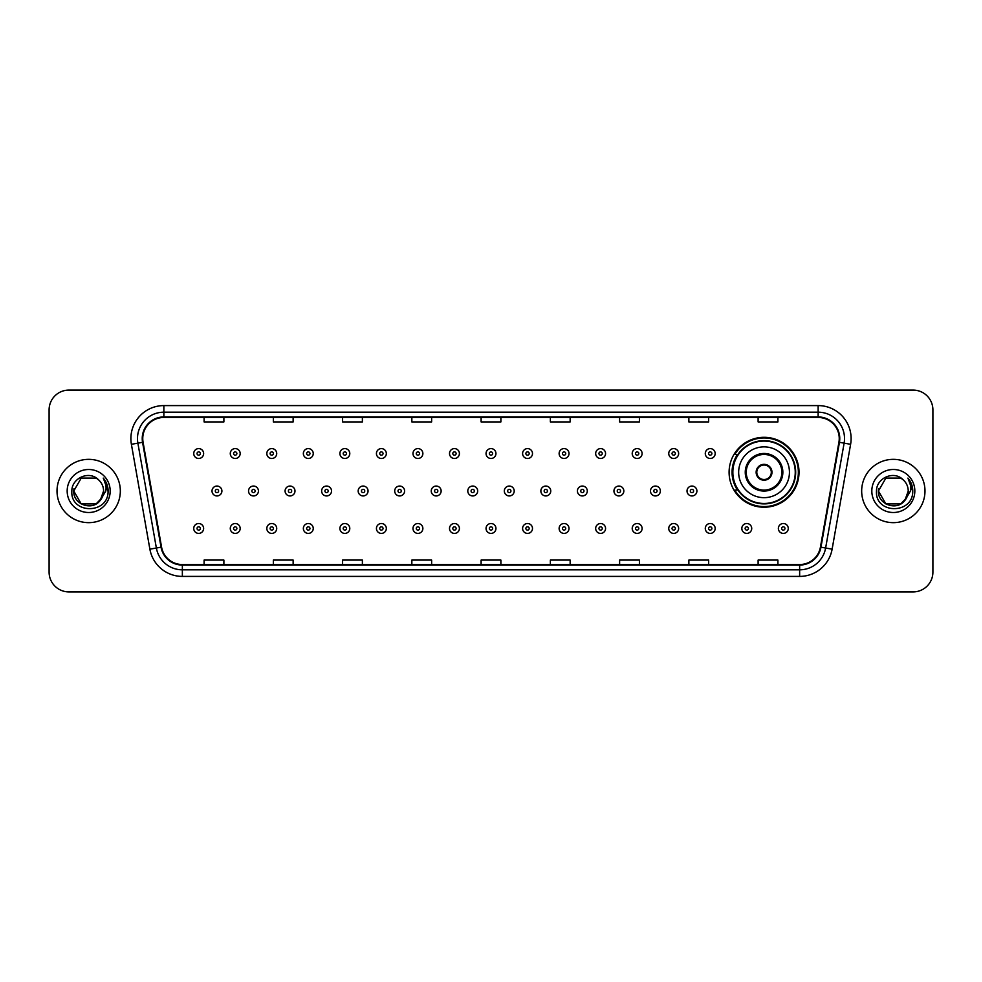 <?xml version="1.0" encoding="UTF-8"?>
<svg xmlns="http://www.w3.org/2000/svg" width="982" height="982" viewBox="0 0 982 982"><rect width="100%" height="100%" fill="white"/><g stroke="black" fill="none" stroke-linecap="round" stroke-linejoin="round"><path stroke-width="1.47" d="M729.098 472.268A34.959 34.959 0 0 0 764.057 507.228A34.959 34.959 0 0 0 799.017 472.268A34.959 34.959 0 0 0 764.057 437.309A34.959 34.959 0 0 0 729.098 472.268M737.482 490.079A31.989 31.989 0 0 1 737.482 454.457M49.1 409.875L49.1 572.125A19.787 19.787 0 0 0 68.887 591.913L913.113 591.913A19.787 19.787 0 0 0 932.9 572.125L932.9 409.875A19.787 19.787 0 0 0 913.113 390.087L68.887 390.087A19.787 19.787 0 0 0 49.1 409.875L49.1 572.125M57.017 491A31.657 31.657 0 0 0 88.675 522.657A31.657 31.657 0 0 0 120.332 491A31.657 31.657 0 0 0 88.675 459.343A31.657 31.657 0 0 0 57.017 491A31.657 31.657 0 0 0 88.675 522.657A31.657 31.657 0 0 0 120.332 491A31.657 31.657 0 0 0 88.675 459.343A31.657 31.657 0 0 0 57.017 491M861.668 491A31.657 31.657 0 0 0 893.325 522.657A31.657 31.657 0 0 0 924.983 491A31.657 31.657 0 0 0 893.325 459.343A31.657 31.657 0 0 0 861.668 491A31.657 31.657 0 0 0 893.325 522.657A31.657 31.657 0 0 0 924.983 491A31.657 31.657 0 0 0 893.325 459.343A31.657 31.657 0 0 0 861.668 491M142.758 438.561A21.101 21.101 0 0 1 163.859 417.46L818.141 417.46A21.101 21.101 0 0 1 838.923 442.231L820.436 547.097A21.101 21.101 0 0 1 799.643 564.54L182.357 564.54A21.101 21.101 0 0 1 161.564 547.097L143.077 442.231A21.101 21.101 0 0 1 142.758 438.561M142.23 438.561A21.629 21.629 0 0 0 142.562 442.317L161.048 547.195A21.629 21.629 0 0 0 182.357 565.067L799.643 565.067A21.629 21.629 0 0 0 820.952 547.195L839.438 442.317A21.629 21.629 0 0 0 818.141 416.933L163.859 416.933A21.629 21.629 0 0 0 142.23 438.561M131.392 444.294A32.983 32.983 0 0 1 163.859 405.591L818.141 405.591A32.983 32.983 0 0 1 850.608 444.294L832.122 549.159A32.983 32.983 0 0 1 799.643 576.409L182.357 576.409A32.983 32.983 0 0 1 149.878 549.159L131.392 444.294L137.885 443.152A26.379 26.379 0 0 1 163.859 412.182L818.141 412.182A26.379 26.379 0 0 1 844.115 443.152L825.629 548.017A26.379 26.379 0 0 1 799.643 569.818L182.357 569.818A26.379 26.379 0 0 1 156.371 548.017L137.885 443.152A26.379 26.379 0 0 1 137.48 438.561M913.113 390.087L68.887 390.087M68.887 591.913L913.113 591.913M932.9 572.125L932.9 409.875M481.106 417.46L481.106 421.929L500.894 421.929L500.894 417.46M411.851 417.46L411.851 421.929L431.638 421.929L431.638 417.46M342.595 417.46L342.595 421.929L362.383 421.929L362.383 417.46M273.352 417.46L273.352 421.929L293.139 421.929L293.139 417.46M204.096 417.46L204.096 421.929L223.884 421.929L223.884 417.46M550.362 417.46L550.362 421.929L570.149 421.929L570.149 417.46M619.617 417.46L619.617 421.929L639.405 421.929L639.405 417.46M688.861 417.46L688.861 421.929L708.648 421.929L708.648 417.46M758.116 417.46L758.116 421.929L777.904 421.929L777.904 417.46M500.894 564.54L500.894 560.071L481.106 560.071L481.106 564.54M431.638 564.54L431.638 560.071L411.851 560.071L411.851 564.54M362.383 564.54L362.383 560.071L342.595 560.071L342.595 564.54M293.139 564.54L293.139 560.071L273.352 560.071L273.352 564.54M223.884 564.54L223.884 560.071L204.096 560.071L204.096 564.54M570.149 564.54L570.149 560.071L550.362 560.071L550.362 564.54M639.405 564.54L639.405 560.071L619.617 560.071L619.617 564.54M708.648 564.54L708.648 560.071L688.861 560.071L688.861 564.54M777.904 564.54L777.904 560.071L758.116 560.071L758.116 564.54M96.126 503.913A14.914 14.914 0 0 0 103.589 491C103.503 486.495 101.784 482.751 98.446 479.732C89.276 470.145 71.674 478.05 71.846 491C70.164 514.016 107.48 514.617 108.081 492.117L108.118 491C108.057 486.115 106.437 481.818 103.233 478.111C105.663 482.113 106.522 486.409 105.811 491L100.201 500.452L103.589 491M101.919 497.849L96.126 503.913L81.224 503.913L73.76 491L81.224 503.913L96.126 503.913L99.796 500.93L96.126 503.913L81.224 503.913L73.76 491L81.224 503.913L96.126 503.913L100.029 500.673L96.126 503.913L81.224 503.913L73.76 491L81.224 503.913L96.126 503.913L101.919 497.849L96.126 503.913L81.224 503.913L73.76 491L81.224 503.913L96.126 503.913L101.919 497.849L96.126 503.913L81.224 503.913L73.76 491L81.224 478.087L96.126 478.087L98.446 479.732L96.126 478.087L81.224 478.087L73.76 491L81.224 478.087M73.932 488.791L73.76 491L81.224 478.087L96.126 478.087L98.446 479.732L96.126 478.087L81.224 478.087L73.76 491C72.999 504.22 91.694 511.18 99.796 500.93L100.201 500.452M67.169 491A21.506 21.506 0 0 0 88.675 512.506A21.506 21.506 0 0 0 110.18 491A21.506 21.506 0 0 0 88.675 469.494A21.506 21.506 0 0 0 67.169 491M103.38 478.283L108.106 491.565M738.66 472.268A25.397 25.397 0 0 1 764.057 446.871A25.397 25.397 0 0 1 789.442 472.268A25.397 25.397 0 0 1 764.057 497.665A25.397 25.397 0 0 1 738.66 472.268A25.397 25.397 0 0 0 764.057 497.665A25.397 25.397 0 0 0 789.442 472.268M746.246 472.268A17.811 17.811 0 0 0 764.057 490.079A17.811 17.811 0 0 0 781.868 472.268A17.811 17.811 0 0 0 764.057 454.457A17.811 17.811 0 0 0 746.246 472.268M737.875 454.457A31.657 31.657 0 0 0 737.875 490.079M795.248 472.268A31.191 31.191 0 0 0 764.057 441.078A31.191 31.191 0 0 0 732.854 472.268A31.191 31.191 0 0 0 764.057 503.471A31.191 31.191 0 0 0 795.248 472.268M756.14 472.268A7.917 7.917 0 0 0 764.057 480.186A7.917 7.917 0 0 0 771.975 472.268A7.917 7.917 0 0 0 764.057 464.351A7.917 7.917 0 0 0 756.14 472.268M798.354 472.268A34.296 34.296 0 0 1 734.745 490.079L737.924 490.079A31.62 31.62 0 0 0 795.678 472.342A31.62 31.62 0 0 0 737.924 454.457L734.745 454.457A34.296 34.296 0 0 1 798.354 472.268M756.386 470.292L756.656 470.292A7.647 7.647 0 0 1 771.447 470.292L771.03 470.292A7.255 7.255 0 0 1 764.057 479.523A7.255 7.255 0 0 1 757.073 470.292A7.255 7.255 0 0 1 771.03 470.292L771.717 470.292M771.717 474.245L771.03 474.245A7.255 7.255 0 0 1 757.073 474.245L756.386 474.245M771.03 474.245L771.447 474.245A7.647 7.647 0 0 1 756.656 474.245L757.073 474.245M885.874 503.913L900.776 503.913L904.68 500.673L900.776 503.913L885.874 503.913L878.411 491L885.874 503.913L900.776 503.913L906.57 497.849L900.813 503.901A14.914 14.914 0 0 0 908.24 491C908.154 486.495 906.435 482.751 903.096 479.732C893.927 470.145 876.337 478.05 876.496 491C874.815 514.016 912.131 514.617 912.744 492.117L912.769 491C912.72 486.115 911.087 481.818 907.884 478.111C910.326 482.113 911.173 486.409 910.461 491L904.864 500.452L908.24 491M904.68 500.673L900.776 503.913L885.874 503.913L878.411 491L885.874 503.913L900.776 503.913L904.68 500.673L901.059 503.754M904.864 500.452L904.447 500.93C896.357 511.18 877.65 504.22 878.411 491L885.874 503.913L900.776 503.913L906.57 497.849L900.776 503.913L885.874 503.913L878.411 491L885.874 478.087L900.776 478.087L903.096 479.732L900.776 478.087L885.874 478.087L878.411 491L885.874 478.087L900.776 478.087L903.096 479.732M871.82 491A21.506 21.506 0 0 0 893.325 512.506A21.506 21.506 0 0 0 914.831 491A21.506 21.506 0 0 0 893.325 469.494A21.506 21.506 0 0 0 871.82 491M878.411 491L878.583 488.791M908.031 478.283L912.757 491.565M203.63 453.537A4.947 4.947 0 0 1 198.683 458.484A4.947 4.947 0 0 1 193.736 453.537A4.947 4.947 0 0 1 198.683 448.59A4.947 4.947 0 0 1 203.63 453.537A4.947 4.947 0 0 0 198.683 448.59A4.947 4.947 0 0 0 193.736 453.537M240.173 453.537A4.947 4.947 0 0 1 235.226 458.484A4.947 4.947 0 0 1 230.279 453.537A4.947 4.947 0 0 1 235.226 448.59A4.947 4.947 0 0 1 240.173 453.537A4.947 4.947 0 0 0 235.226 448.59A4.947 4.947 0 0 0 230.279 453.537M276.715 453.537A4.947 4.947 0 0 1 271.769 458.484A4.947 4.947 0 0 1 266.822 453.537A4.947 4.947 0 0 1 271.769 448.59A4.947 4.947 0 0 1 276.715 453.537A4.947 4.947 0 0 0 271.769 448.59A4.947 4.947 0 0 0 266.822 453.537M313.246 453.537A4.947 4.947 0 0 1 308.299 458.484A4.947 4.947 0 0 1 303.352 453.537A4.947 4.947 0 0 1 308.299 448.59A4.947 4.947 0 0 1 313.246 453.537A4.947 4.947 0 0 0 308.299 448.59A4.947 4.947 0 0 0 303.352 453.537M349.788 453.537A4.947 4.947 0 0 1 344.842 458.484A4.947 4.947 0 0 1 339.895 453.537A4.947 4.947 0 0 1 344.842 448.59A4.947 4.947 0 0 1 349.788 453.537A4.947 4.947 0 0 0 344.842 448.59A4.947 4.947 0 0 0 339.895 453.537M386.331 453.537A4.947 4.947 0 0 1 381.384 458.484A4.947 4.947 0 0 1 376.437 453.537A4.947 4.947 0 0 1 381.384 448.59A4.947 4.947 0 0 1 386.331 453.537A4.947 4.947 0 0 0 381.384 448.59A4.947 4.947 0 0 0 376.437 453.537M422.874 453.537A4.947 4.947 0 0 1 417.927 458.484A4.947 4.947 0 0 1 412.98 453.537A4.947 4.947 0 0 1 417.927 448.59A4.947 4.947 0 0 1 422.874 453.537A4.947 4.947 0 0 0 417.927 448.59A4.947 4.947 0 0 0 412.98 453.537M459.404 453.537A4.947 4.947 0 0 1 454.457 458.484A4.947 4.947 0 0 1 449.51 453.537A4.947 4.947 0 0 1 454.457 448.59A4.947 4.947 0 0 1 459.404 453.537A4.947 4.947 0 0 0 454.457 448.59A4.947 4.947 0 0 0 449.51 453.537M495.947 453.537A4.947 4.947 0 0 1 491 458.484A4.947 4.947 0 0 1 486.053 453.537A4.947 4.947 0 0 1 491 448.59A4.947 4.947 0 0 1 495.947 453.537A4.947 4.947 0 0 0 491 448.59A4.947 4.947 0 0 0 486.053 453.537M532.49 453.537A4.947 4.947 0 0 1 527.543 458.484A4.947 4.947 0 0 1 522.596 453.537A4.947 4.947 0 0 1 527.543 448.59A4.947 4.947 0 0 1 532.49 453.537A4.947 4.947 0 0 0 527.543 448.59A4.947 4.947 0 0 0 522.596 453.537M569.02 453.537A4.947 4.947 0 0 1 564.073 458.484A4.947 4.947 0 0 1 559.126 453.537A4.947 4.947 0 0 1 564.073 448.59A4.947 4.947 0 0 1 569.02 453.537A4.947 4.947 0 0 0 564.073 448.59A4.947 4.947 0 0 0 559.126 453.537M605.563 453.537A4.947 4.947 0 0 1 600.616 458.484A4.947 4.947 0 0 1 595.669 453.537A4.947 4.947 0 0 1 600.616 448.59A4.947 4.947 0 0 1 605.563 453.537A4.947 4.947 0 0 0 600.616 448.59A4.947 4.947 0 0 0 595.669 453.537M642.105 453.537A4.947 4.947 0 0 1 637.158 458.484A4.947 4.947 0 0 1 632.212 453.537A4.947 4.947 0 0 1 637.158 448.59A4.947 4.947 0 0 1 642.105 453.537A4.947 4.947 0 0 0 637.158 448.59A4.947 4.947 0 0 0 632.212 453.537M678.648 453.537A4.947 4.947 0 0 1 673.701 458.484A4.947 4.947 0 0 1 668.754 453.537A4.947 4.947 0 0 1 673.701 448.59A4.947 4.947 0 0 1 678.648 453.537A4.947 4.947 0 0 0 673.701 448.59A4.947 4.947 0 0 0 668.754 453.537M715.178 453.537A4.947 4.947 0 0 1 710.232 458.484A4.947 4.947 0 0 1 705.285 453.537A4.947 4.947 0 0 1 710.232 448.59A4.947 4.947 0 0 1 715.178 453.537A4.947 4.947 0 0 0 710.232 448.59A4.947 4.947 0 0 0 705.285 453.537M212.014 491A4.947 4.947 0 0 1 216.961 486.053A4.947 4.947 0 0 1 221.907 491A4.947 4.947 0 0 1 216.961 495.947A4.947 4.947 0 0 1 212.014 491A4.947 4.947 0 0 0 216.961 495.947A4.947 4.947 0 0 0 221.907 491M248.544 491A4.947 4.947 0 0 1 253.491 486.053A4.947 4.947 0 0 1 258.438 491A4.947 4.947 0 0 1 253.491 495.947A4.947 4.947 0 0 1 248.544 491A4.947 4.947 0 0 0 253.491 495.947A4.947 4.947 0 0 0 258.438 491M285.087 491A4.947 4.947 0 0 1 290.034 486.053A4.947 4.947 0 0 1 294.981 491A4.947 4.947 0 0 1 290.034 495.947A4.947 4.947 0 0 1 285.087 491A4.947 4.947 0 0 0 290.034 495.947A4.947 4.947 0 0 0 294.981 491M321.63 491A4.947 4.947 0 0 1 326.576 486.053A4.947 4.947 0 0 1 331.523 491A4.947 4.947 0 0 1 326.576 495.947A4.947 4.947 0 0 1 321.63 491A4.947 4.947 0 0 0 326.576 495.947A4.947 4.947 0 0 0 331.523 491M358.172 491A4.947 4.947 0 0 1 363.107 486.053A4.947 4.947 0 0 1 368.054 491A4.947 4.947 0 0 1 363.107 495.947A4.947 4.947 0 0 1 358.172 491A4.947 4.947 0 0 0 363.107 495.947A4.947 4.947 0 0 0 368.054 491M394.703 491A4.947 4.947 0 0 1 399.649 486.053A4.947 4.947 0 0 1 404.596 491A4.947 4.947 0 0 1 399.649 495.947A4.947 4.947 0 0 1 394.703 491A4.947 4.947 0 0 0 399.649 495.947A4.947 4.947 0 0 0 404.596 491M431.245 491A4.947 4.947 0 0 1 436.192 486.053A4.947 4.947 0 0 1 441.139 491A4.947 4.947 0 0 1 436.192 495.947A4.947 4.947 0 0 1 431.245 491A4.947 4.947 0 0 0 436.192 495.947A4.947 4.947 0 0 0 441.139 491M467.788 491A4.947 4.947 0 0 1 472.735 486.053A4.947 4.947 0 0 1 477.682 491A4.947 4.947 0 0 1 472.735 495.947A4.947 4.947 0 0 1 467.788 491A4.947 4.947 0 0 0 472.735 495.947A4.947 4.947 0 0 0 477.682 491M504.318 491A4.947 4.947 0 0 1 509.265 486.053A4.947 4.947 0 0 1 514.212 491A4.947 4.947 0 0 1 509.265 495.947A4.947 4.947 0 0 1 504.318 491A4.947 4.947 0 0 0 509.265 495.947A4.947 4.947 0 0 0 514.212 491M540.861 491A4.947 4.947 0 0 1 545.808 486.053A4.947 4.947 0 0 1 550.755 491A4.947 4.947 0 0 1 545.808 495.947A4.947 4.947 0 0 1 540.861 491A4.947 4.947 0 0 0 545.808 495.947A4.947 4.947 0 0 0 550.755 491M577.404 491A4.947 4.947 0 0 1 582.351 486.053A4.947 4.947 0 0 1 587.297 491A4.947 4.947 0 0 1 582.351 495.947A4.947 4.947 0 0 1 577.404 491A4.947 4.947 0 0 0 582.351 495.947A4.947 4.947 0 0 0 587.297 491M613.946 491A4.947 4.947 0 0 1 618.893 486.053A4.947 4.947 0 0 1 623.828 491A4.947 4.947 0 0 1 618.893 495.947A4.947 4.947 0 0 1 613.946 491A4.947 4.947 0 0 0 618.893 495.947A4.947 4.947 0 0 0 623.828 491M650.477 491A4.947 4.947 0 0 1 655.424 486.053A4.947 4.947 0 0 1 660.37 491A4.947 4.947 0 0 1 655.424 495.947A4.947 4.947 0 0 1 650.477 491A4.947 4.947 0 0 0 655.424 495.947A4.947 4.947 0 0 0 660.37 491M687.019 491A4.947 4.947 0 0 1 691.966 486.053A4.947 4.947 0 0 1 696.913 491A4.947 4.947 0 0 1 691.966 495.947A4.947 4.947 0 0 1 687.019 491A4.947 4.947 0 0 0 691.966 495.947A4.947 4.947 0 0 0 696.913 491M193.736 528.463A4.947 4.947 0 0 1 198.683 523.516A4.947 4.947 0 0 1 203.63 528.463A4.947 4.947 0 0 1 198.683 533.41A4.947 4.947 0 0 1 193.736 528.463A4.947 4.947 0 0 0 198.683 533.41A4.947 4.947 0 0 0 203.63 528.463M230.279 528.463A4.947 4.947 0 0 1 235.226 523.516A4.947 4.947 0 0 1 240.173 528.463A4.947 4.947 0 0 1 235.226 533.41A4.947 4.947 0 0 1 230.279 528.463A4.947 4.947 0 0 0 235.226 533.41A4.947 4.947 0 0 0 240.173 528.463M266.822 528.463A4.947 4.947 0 0 1 271.769 523.516A4.947 4.947 0 0 1 276.715 528.463A4.947 4.947 0 0 1 271.769 533.41A4.947 4.947 0 0 1 266.822 528.463A4.947 4.947 0 0 0 271.769 533.41A4.947 4.947 0 0 0 276.715 528.463M303.352 528.463A4.947 4.947 0 0 1 308.299 523.516A4.947 4.947 0 0 1 313.246 528.463A4.947 4.947 0 0 1 308.299 533.41A4.947 4.947 0 0 1 303.352 528.463A4.947 4.947 0 0 0 308.299 533.41A4.947 4.947 0 0 0 313.246 528.463M339.895 528.463A4.947 4.947 0 0 1 344.842 523.516A4.947 4.947 0 0 1 349.788 528.463A4.947 4.947 0 0 1 344.842 533.41A4.947 4.947 0 0 1 339.895 528.463A4.947 4.947 0 0 0 344.842 533.41A4.947 4.947 0 0 0 349.788 528.463M376.437 528.463A4.947 4.947 0 0 1 381.384 523.516A4.947 4.947 0 0 1 386.331 528.463A4.947 4.947 0 0 1 381.384 533.41A4.947 4.947 0 0 1 376.437 528.463A4.947 4.947 0 0 0 381.384 533.41A4.947 4.947 0 0 0 386.331 528.463M412.98 528.463A4.947 4.947 0 0 1 417.927 523.516A4.947 4.947 0 0 1 422.874 528.463A4.947 4.947 0 0 1 417.927 533.41A4.947 4.947 0 0 1 412.98 528.463A4.947 4.947 0 0 0 417.927 533.41A4.947 4.947 0 0 0 422.874 528.463M449.51 528.463A4.947 4.947 0 0 1 454.457 523.516A4.947 4.947 0 0 1 459.404 528.463A4.947 4.947 0 0 1 454.457 533.41A4.947 4.947 0 0 1 449.51 528.463A4.947 4.947 0 0 0 454.457 533.41A4.947 4.947 0 0 0 459.404 528.463M486.053 528.463A4.947 4.947 0 0 1 491 523.516A4.947 4.947 0 0 1 495.947 528.463A4.947 4.947 0 0 1 491 533.41A4.947 4.947 0 0 1 486.053 528.463A4.947 4.947 0 0 0 491 533.41A4.947 4.947 0 0 0 495.947 528.463M522.596 528.463A4.947 4.947 0 0 1 527.543 523.516A4.947 4.947 0 0 1 532.49 528.463A4.947 4.947 0 0 1 527.543 533.41A4.947 4.947 0 0 1 522.596 528.463A4.947 4.947 0 0 0 527.543 533.41A4.947 4.947 0 0 0 532.49 528.463M559.126 528.463A4.947 4.947 0 0 1 564.073 523.516A4.947 4.947 0 0 1 569.02 528.463A4.947 4.947 0 0 1 564.073 533.41A4.947 4.947 0 0 1 559.126 528.463A4.947 4.947 0 0 0 564.073 533.41A4.947 4.947 0 0 0 569.02 528.463M595.669 528.463A4.947 4.947 0 0 1 600.616 523.516A4.947 4.947 0 0 1 605.563 528.463A4.947 4.947 0 0 1 600.616 533.41A4.947 4.947 0 0 1 595.669 528.463A4.947 4.947 0 0 0 600.616 533.41A4.947 4.947 0 0 0 605.563 528.463M632.212 528.463A4.947 4.947 0 0 1 637.158 523.516A4.947 4.947 0 0 1 642.105 528.463A4.947 4.947 0 0 1 637.158 533.41A4.947 4.947 0 0 1 632.212 528.463A4.947 4.947 0 0 0 637.158 533.41A4.947 4.947 0 0 0 642.105 528.463M668.754 528.463A4.947 4.947 0 0 1 673.701 523.516A4.947 4.947 0 0 1 678.648 528.463A4.947 4.947 0 0 1 673.701 533.41A4.947 4.947 0 0 1 668.754 528.463A4.947 4.947 0 0 0 673.701 533.41A4.947 4.947 0 0 0 678.648 528.463M705.285 528.463A4.947 4.947 0 0 1 710.232 523.516A4.947 4.947 0 0 1 715.178 528.463A4.947 4.947 0 0 1 710.232 533.41A4.947 4.947 0 0 1 705.285 528.463A4.947 4.947 0 0 0 710.232 533.41A4.947 4.947 0 0 0 715.178 528.463M741.827 528.463A4.947 4.947 0 0 1 746.774 523.516A4.947 4.947 0 0 1 751.721 528.463A4.947 4.947 0 0 1 746.774 533.41A4.947 4.947 0 0 1 741.827 528.463A4.947 4.947 0 0 0 746.774 533.41A4.947 4.947 0 0 0 751.721 528.463M778.37 528.463A4.947 4.947 0 0 1 783.317 523.516A4.947 4.947 0 0 1 788.264 528.463A4.947 4.947 0 0 1 783.317 533.41A4.947 4.947 0 0 1 778.37 528.463A4.947 4.947 0 0 0 783.317 533.41A4.947 4.947 0 0 0 788.264 528.463M818.141 405.591L818.141 416.933M137.885 443.152L142.562 442.317M182.357 576.409L182.357 565.067M799.643 565.067L799.643 576.409M820.952 547.195L832.122 549.159M149.878 549.159L161.048 547.195M839.438 442.317L850.608 444.294M163.859 405.591L163.859 416.933M782.85 472.268A18.793 18.793 0 0 0 764.057 453.475A18.793 18.793 0 0 0 745.252 472.268A18.793 18.793 0 0 0 764.057 491.061A18.793 18.793 0 0 0 782.85 472.268M197.038 453.537A1.645 1.645 0 0 0 198.683 455.182A1.645 1.645 0 0 0 200.34 453.537A1.645 1.645 0 0 0 198.683 451.892A1.645 1.645 0 0 0 197.038 453.537M233.581 453.537A1.645 1.645 0 0 0 235.226 455.182A1.645 1.645 0 0 0 236.871 453.537A1.645 1.645 0 0 0 235.226 451.892A1.645 1.645 0 0 0 233.581 453.537M270.111 453.537A1.645 1.645 0 0 0 271.769 455.182A1.645 1.645 0 0 0 273.413 453.537A1.645 1.645 0 0 0 271.769 451.892A1.645 1.645 0 0 0 270.111 453.537M306.654 453.537A1.645 1.645 0 0 0 308.299 455.182A1.645 1.645 0 0 0 309.956 453.537A1.645 1.645 0 0 0 308.299 451.892A1.645 1.645 0 0 0 306.654 453.537M343.197 453.537A1.645 1.645 0 0 0 344.842 455.182A1.645 1.645 0 0 0 346.486 453.537A1.645 1.645 0 0 0 344.842 451.892A1.645 1.645 0 0 0 343.197 453.537M379.739 453.537A1.645 1.645 0 0 0 381.384 455.182A1.645 1.645 0 0 0 383.029 453.537A1.645 1.645 0 0 0 381.384 451.892A1.645 1.645 0 0 0 379.739 453.537M416.27 453.537A1.645 1.645 0 0 0 417.927 455.182A1.645 1.645 0 0 0 419.572 453.537A1.645 1.645 0 0 0 417.927 451.892A1.645 1.645 0 0 0 416.27 453.537M452.812 453.537A1.645 1.645 0 0 0 454.457 455.182A1.645 1.645 0 0 0 456.114 453.537A1.645 1.645 0 0 0 454.457 451.892A1.645 1.645 0 0 0 452.812 453.537M489.355 453.537A1.645 1.645 0 0 0 491 455.182A1.645 1.645 0 0 0 492.645 453.537A1.645 1.645 0 0 0 491 451.892A1.645 1.645 0 0 0 489.355 453.537M525.886 453.537A1.645 1.645 0 0 0 527.543 455.182A1.645 1.645 0 0 0 529.188 453.537A1.645 1.645 0 0 0 527.543 451.892A1.645 1.645 0 0 0 525.886 453.537M562.428 453.537A1.645 1.645 0 0 0 564.073 455.182A1.645 1.645 0 0 0 565.73 453.537A1.645 1.645 0 0 0 564.073 451.892A1.645 1.645 0 0 0 562.428 453.537M598.971 453.537A1.645 1.645 0 0 0 600.616 455.182A1.645 1.645 0 0 0 602.261 453.537A1.645 1.645 0 0 0 600.616 451.892A1.645 1.645 0 0 0 598.971 453.537M635.514 453.537A1.645 1.645 0 0 0 637.158 455.182A1.645 1.645 0 0 0 638.803 453.537A1.645 1.645 0 0 0 637.158 451.892A1.645 1.645 0 0 0 635.514 453.537M672.044 453.537A1.645 1.645 0 0 0 673.701 455.182A1.645 1.645 0 0 0 675.346 453.537A1.645 1.645 0 0 0 673.701 451.892A1.645 1.645 0 0 0 672.044 453.537M708.587 453.537A1.645 1.645 0 0 0 710.232 455.182A1.645 1.645 0 0 0 711.889 453.537A1.645 1.645 0 0 0 710.232 451.892A1.645 1.645 0 0 0 708.587 453.537M218.605 491A1.645 1.645 0 0 0 216.961 489.355A1.645 1.645 0 0 0 215.304 491A1.645 1.645 0 0 0 216.961 492.645A1.645 1.645 0 0 0 218.605 491M255.148 491A1.645 1.645 0 0 0 253.491 489.355A1.645 1.645 0 0 0 251.846 491A1.645 1.645 0 0 0 253.491 492.645A1.645 1.645 0 0 0 255.148 491M291.679 491A1.645 1.645 0 0 0 290.034 489.355A1.645 1.645 0 0 0 288.389 491A1.645 1.645 0 0 0 290.034 492.645A1.645 1.645 0 0 0 291.679 491M328.221 491A1.645 1.645 0 0 0 326.576 489.355A1.645 1.645 0 0 0 324.919 491A1.645 1.645 0 0 0 326.576 492.645A1.645 1.645 0 0 0 328.221 491M364.764 491A1.645 1.645 0 0 0 363.107 489.355A1.645 1.645 0 0 0 361.462 491A1.645 1.645 0 0 0 363.107 492.645A1.645 1.645 0 0 0 364.764 491M401.307 491A1.645 1.645 0 0 0 399.649 489.355A1.645 1.645 0 0 0 398.005 491A1.645 1.645 0 0 0 399.649 492.645A1.645 1.645 0 0 0 401.307 491M437.837 491A1.645 1.645 0 0 0 436.192 489.355A1.645 1.645 0 0 0 434.547 491A1.645 1.645 0 0 0 436.192 492.645A1.645 1.645 0 0 0 437.837 491M474.38 491A1.645 1.645 0 0 0 472.735 489.355A1.645 1.645 0 0 0 471.078 491A1.645 1.645 0 0 0 472.735 492.645A1.645 1.645 0 0 0 474.38 491M510.922 491A1.645 1.645 0 0 0 509.265 489.355A1.645 1.645 0 0 0 507.62 491A1.645 1.645 0 0 0 509.265 492.645A1.645 1.645 0 0 0 510.922 491M547.453 491A1.645 1.645 0 0 0 545.808 489.355A1.645 1.645 0 0 0 544.163 491A1.645 1.645 0 0 0 545.808 492.645A1.645 1.645 0 0 0 547.453 491M583.995 491A1.645 1.645 0 0 0 582.351 489.355A1.645 1.645 0 0 0 580.693 491A1.645 1.645 0 0 0 582.351 492.645A1.645 1.645 0 0 0 583.995 491M620.538 491A1.645 1.645 0 0 0 618.893 489.355A1.645 1.645 0 0 0 617.236 491A1.645 1.645 0 0 0 618.893 492.645A1.645 1.645 0 0 0 620.538 491M657.081 491A1.645 1.645 0 0 0 655.424 489.355A1.645 1.645 0 0 0 653.779 491A1.645 1.645 0 0 0 655.424 492.645A1.645 1.645 0 0 0 657.081 491M693.611 491A1.645 1.645 0 0 0 691.966 489.355A1.645 1.645 0 0 0 690.321 491A1.645 1.645 0 0 0 691.966 492.645A1.645 1.645 0 0 0 693.611 491M200.34 528.463A1.645 1.645 0 0 0 198.683 526.818A1.645 1.645 0 0 0 197.038 528.463A1.645 1.645 0 0 0 198.683 530.108A1.645 1.645 0 0 0 200.34 528.463M236.871 528.463A1.645 1.645 0 0 0 235.226 526.818A1.645 1.645 0 0 0 233.581 528.463A1.645 1.645 0 0 0 235.226 530.108A1.645 1.645 0 0 0 236.871 528.463M273.413 528.463A1.645 1.645 0 0 0 271.769 526.818A1.645 1.645 0 0 0 270.111 528.463A1.645 1.645 0 0 0 271.769 530.108A1.645 1.645 0 0 0 273.413 528.463M309.956 528.463A1.645 1.645 0 0 0 308.299 526.818A1.645 1.645 0 0 0 306.654 528.463A1.645 1.645 0 0 0 308.299 530.108A1.645 1.645 0 0 0 309.956 528.463M346.486 528.463A1.645 1.645 0 0 0 344.842 526.818A1.645 1.645 0 0 0 343.197 528.463A1.645 1.645 0 0 0 344.842 530.108A1.645 1.645 0 0 0 346.486 528.463M383.029 528.463A1.645 1.645 0 0 0 381.384 526.818A1.645 1.645 0 0 0 379.739 528.463A1.645 1.645 0 0 0 381.384 530.108A1.645 1.645 0 0 0 383.029 528.463M419.572 528.463A1.645 1.645 0 0 0 417.927 526.818A1.645 1.645 0 0 0 416.27 528.463A1.645 1.645 0 0 0 417.927 530.108A1.645 1.645 0 0 0 419.572 528.463M456.114 528.463A1.645 1.645 0 0 0 454.457 526.818A1.645 1.645 0 0 0 452.812 528.463A1.645 1.645 0 0 0 454.457 530.108A1.645 1.645 0 0 0 456.114 528.463M492.645 528.463A1.645 1.645 0 0 0 491 526.818A1.645 1.645 0 0 0 489.355 528.463A1.645 1.645 0 0 0 491 530.108A1.645 1.645 0 0 0 492.645 528.463M529.188 528.463A1.645 1.645 0 0 0 527.543 526.818A1.645 1.645 0 0 0 525.886 528.463A1.645 1.645 0 0 0 527.543 530.108A1.645 1.645 0 0 0 529.188 528.463M565.73 528.463A1.645 1.645 0 0 0 564.073 526.818A1.645 1.645 0 0 0 562.428 528.463A1.645 1.645 0 0 0 564.073 530.108A1.645 1.645 0 0 0 565.73 528.463M602.261 528.463A1.645 1.645 0 0 0 600.616 526.818A1.645 1.645 0 0 0 598.971 528.463A1.645 1.645 0 0 0 600.616 530.108A1.645 1.645 0 0 0 602.261 528.463M638.803 528.463A1.645 1.645 0 0 0 637.158 526.818A1.645 1.645 0 0 0 635.514 528.463A1.645 1.645 0 0 0 637.158 530.108A1.645 1.645 0 0 0 638.803 528.463M675.346 528.463A1.645 1.645 0 0 0 673.701 526.818A1.645 1.645 0 0 0 672.044 528.463A1.645 1.645 0 0 0 673.701 530.108A1.645 1.645 0 0 0 675.346 528.463M711.889 528.463A1.645 1.645 0 0 0 710.232 526.818A1.645 1.645 0 0 0 708.587 528.463A1.645 1.645 0 0 0 710.232 530.108A1.645 1.645 0 0 0 711.889 528.463M748.419 528.463A1.645 1.645 0 0 0 746.774 526.818A1.645 1.645 0 0 0 745.129 528.463A1.645 1.645 0 0 0 746.774 530.108A1.645 1.645 0 0 0 748.419 528.463M784.962 528.463A1.645 1.645 0 0 0 783.317 526.818A1.645 1.645 0 0 0 781.66 528.463A1.645 1.645 0 0 0 783.317 530.108A1.645 1.645 0 0 0 784.962 528.463"/></g></svg>
